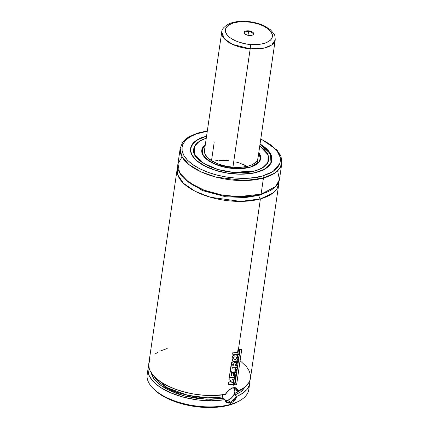 <?xml version="1.0" encoding="UTF-8"?>
<svg xmlns="http://www.w3.org/2000/svg" width="429" height="429" viewBox="0 0 429 429"><rect width="100%" height="100%" fill="white"/><g stroke="black" fill="none" stroke-linecap="round" stroke-linejoin="round"><path stroke-width="0.64" d="M260.403 198.895L240.664 201.405L210.462 197.26L195.039 191.259L183.376 183.194L177.627 174.565L177.751 166.881A51.357 23.895 -171.7 0 0 177.15 169.208A51.357 23.895 -171.7 0 0 204.713 195.415A51.357 23.895 -171.7 0 0 260.403 198.895A2.703 1.646 74.5 0 1 259.041 195.351A2.703 1.646 -105.5 0 0 260.403 198.895L238.427 349.528L260.403 198.895L272.887 193.098L277.37 188.127L278.882 181.633A51.357 23.895 -171.7 0 1 278.791 184.041A51.357 23.895 -171.7 0 1 260.403 198.895M184.684 179.043L202.247 190.497L225.627 196.739L245.581 197.538L259.041 195.351L268.763 191.307L259.041 195.351A2.703 1.646 74.5 0 1 259.255 194.632A2.703 1.646 -105.5 0 0 259.041 195.351L245.581 197.538L225.627 196.739L202.247 190.497L184.684 179.043M229.735 389.328L232.432 388.068L235.671 388.277M235.666 389.864L237.173 390.899L235.532 389.789L235.076 389.95L234.406 394.476L236.272 396.165L235.194 398.251L233.789 400.069L230.357 402.273L227.627 400.396A8.108 5.212 124.5 0 0 233.666 395.088A8.108 5.212 124.5 0 0 234.368 387.864M257.963 158.269L257.963 158.285A27.032 12.575 -171.7 0 1 248.289 166.087L251.995 164.747L254.901 163.009L256.896 160.934L257.968 158.258M211.508 160.725L214.146 142.648L211.508 160.725M205.309 144.922L203.126 147.185L202.021 149.732L202.038 152.451L203.174 155.244L205.394 158.006L208.601 160.628L212.682 163.009L217.471 165.058L222.79 166.699L228.432 167.862L239.816 168.613L245.12 168.168L249.893 167.192L253.947 165.723L257.127 163.819L259.309 161.551L260.414 159.009L260.398 156.285L258.773 152.751L260.532 158.178L258.564 162.494L249.946 167.278L236.347 168.613L215.889 164.452L207.132 159.545L202.477 153.866L202.306 148.75L205.276 144.948M205.276 144.922L201.834 150.182L202.322 153.872A29.681 13.808 -171.7 0 1 201.834 150.182L205.282 144.884M258.794 152.568A29.735 13.835 -171.7 0 1 260.639 158.66A29.735 13.835 -171.7 0 1 249.994 167.262L255.786 164.881L259.465 161.594L260.575 159.036L260.709 157.684L260.124 154.896L258.794 152.568M255.105 170.86L255.116 170.78A37.843 17.605 -171.7 0 1 214.082 168.216A37.843 17.605 -171.7 0 1 193.769 148.906A37.843 17.605 -171.7 0 1 206.247 138.272L202.129 139.838L198.064 142.278L195.27 145.179L193.854 148.434L193.876 151.914L195.334 155.491L198.171 159.025L202.279 162.382L207.497 165.428L213.626 168.05L220.431 170.147L227.654 171.638L235.012 172.463L242.224 172.592L249.013 172.024L255.105 170.86M193.688 149.86A37.843 17.605 8.3 0 0 193.618 150.145L193.688 149.86M255.142 170.871L249.088 172.099L242.267 172.673L231.333 172.211L223.976 171.042L216.897 169.235L207.395 165.476L199.941 160.762L198.026 159.046L195.179 155.496L193.715 151.904L193.522 150.134L194.224 146.734L196.348 143.629L199.812 140.937L206.263 138.165L199.276 141.27L194.257 146.664L194.594 154.424L202.955 162.95L217.675 169.466L233.473 172.42L255.175 170.839C263.315 168.468 267.825 164.833 268.704 159.937L268.034 155.11A37.897 17.632 -171.7 0 1 268.704 159.937L266.307 164.811L261.813 168.265A37.897 17.632 -171.7 0 0 261.819 168.259M197.925 158.939L194.353 153.775L193.704 148.992L195.721 144.562A37.897 17.632 -171.7 0 0 193.704 148.992C189.833 163.342 231.794 178.373 255.175 170.839L255.137 170.898M259.829 144.01L264.897 147.485L266.956 149.335L270.023 153.153L271.6 157.025L271.621 160.789L270.093 164.307L267.074 167.449L262.671 170.082L257.062 172.115C248.949 175.359 219.476 176.051 199.919 163.031C181.215 149.78 195.179 138.449 205.373 136.626L197.399 139.902L195.361 141.291L192.342 144.428L191.382 146.15L190.626 149.812L191.431 153.646L192.412 155.582L195.479 159.406L197.538 161.25L205.566 166.329L215.798 170.372L227.365 173.043L239.259 174.104L250.461 173.461L257.116 172.195L265.122 168.779L270.994 162.714L270.388 153.791L260.028 144.123M198.16 139.468L193.227 143.222L190.599 148.541L191.286 153.668A41.034 19.091 -171.7 0 1 190.599 148.541C191.591 143.141 196.503 139.168 205.33 136.615L206.537 136.299M260.044 144.026A41.087 19.117 -171.7 0 1 271.873 160.301A41.087 19.117 -171.7 0 1 257.164 172.185A41.087 19.117 -171.7 0 1 212.612 169.401A41.087 19.117 -171.7 0 1 190.562 148.439A41.087 19.117 -171.7 0 1 205.271 136.556L205.271 136.556A41.087 19.117 -171.7 0 1 206.547 136.224L202.316 137.494L197.265 139.849L195.222 141.238L192.187 144.391L191.227 146.117L190.465 149.791L190.674 151.705L192.256 155.588L195.34 159.427L197.404 161.277L205.464 166.377L215.739 170.436L227.349 173.118L235.333 174.013L243.168 174.158L253.957 172.951L262.795 170.147L265.17 168.892L268.913 165.98L271.208 162.623L271.782 160.816L271.761 157.035L271.16 155.094L268.817 151.217L267.095 149.313L259.942 143.967M260.033 144.101L269.315 152.011L271.804 160.387A41.034 19.091 -171.7 0 1 269.685 165.106L271.804 160.387L271.68 161.261A41.087 19.117 8.3 0 0 271.686 161.218M262.628 175.933C252.761 179.88 216.951 180.716 193.179 164.897C170.452 148.793 187.419 135.017 199.807 132.802A1.619 0.987 -105.5 0 0 199.158 132.663A1.619 0.987 74.5 0 1 199.807 132.802L207.271 131.247L196.23 133.939L190.117 136.792L185.585 140.315L182.808 144.38L182.111 146.568L182.143 151.142L184.057 155.845L187.784 160.489L193.179 164.897L200.037 168.903L208.097 172.351L217.042 175.107L226.533 177.064L236.202 178.148L245.683 178.325L254.601 177.574L262.628 175.933A1.619 0.987 74.5 0 1 263.444 178.056A1.619 0.987 -105.5 0 0 262.628 175.933L273.069 171.482L280.073 163.159L280.266 157.459L277.166 151.105L270.495 144.723L260.768 139.05L269.251 143.838L274.651 148.252L276.732 150.552L279.569 155.25L280.545 159.91L279.628 164.361L276.85 168.425L272.318 171.949L269.444 173.466L262.628 175.933M182.052 156.869L177.96 163.808L179.585 172.764L188.712 182.293L204.156 190.224L222.034 195.023L238.486 196.648L261.095 194.16A51.357 23.895 8.3 0 1 205.405 190.68A51.357 23.895 8.3 0 1 177.842 164.473L180.191 148.375L181.66 156.145L188.765 164.446L201.013 171.847L216.152 177.145L244.734 180.555L263.444 178.056A51.357 23.895 -171.7 0 1 207.754 174.582A51.357 23.895 -171.7 0 1 180.191 148.375L182.486 142.701C184.475 139.886 187.435 137.511 191.361 135.575L199.169 132.663L207.309 130.99M260.805 138.798L277 150.016L281.043 156.521L281.832 163.202A51.357 23.895 -171.7 0 1 263.444 178.056L274.957 172.973L279.467 168.731L281.832 163.202L279.483 179.306A51.357 23.895 8.3 0 1 261.095 194.16L263.444 178.056L261.095 194.16L275.643 186.545L279.429 179.628L277.622 170.812M259.556 156.247L258.344 155.684M204.847 147.882L203.523 148.075M177.15 169.208L148.825 363.352A51.357 23.895 8.3 0 0 172.79 388.186A51.357 23.895 8.3 0 0 225.305 394.503L226.689 392.208L228.56 390.234L232.84 387.827L233.296 384.716L232.84 387.827L234.802 387.596L236.39 388.068L237.473 389.226L238.004 390.985L243.549 387.982L245.758 386.25L248.97 382.4L249.941 380.319L250.568 375.917L249.437 371.342L246.584 366.747L240.111 360.735M233.585 382.748L234.009 379.821L233.585 382.748L231.735 382.657L234.588 382.824L233.649 382.797L233.371 384.716L234.309 384.743L234.588 382.824L233.585 382.748M234.309 377.783L234.352 377.493L234.309 377.783L229.258 377.456L228.957 379.531L229.258 377.456L234.309 377.783M235.087 372.447L235.274 371.139L235.087 372.447L234.652 372.436L234.213 375.439L233.199 375.38L234.282 375.488L234.652 372.436L236.1 372.506L235.156 372.495L234.427 377.499L235.371 377.515L236.1 372.506L235.087 372.447M232.025 368.881L236.588 369.154L232.089 368.929L232.341 367.186L236.84 367.401L237.135 365.395L236.191 365.369L235.902 367.38L236.84 367.401L237.135 365.395L235.156 365.326L235.21 364.897L237.462 363.106L237.811 360.709L236.744 361.599L236.4 363.969L237.462 363.106L237.811 360.709L235.081 362.923L234.507 361.996L233.06 361.69L231.687 362.585L231.204 364.162C231.263 362.832 231.88 362.012 233.06 361.69L234.475 361.969L233.124 361.744C231.939 362.06 231.322 362.88 231.263 364.21L229.365 377.171L235.371 377.515L236.1 372.506L234.652 372.436L234.282 375.488L233.263 375.429L233.671 372.651L232.18 372.501L231.832 375.348L231.156 375.289L231.794 370.94L236.299 371.165L236.588 369.154L235.644 369.128L235.349 371.144L236.299 371.165L236.588 369.154L235.575 369.085L235.827 367.38L235.575 369.085L232.625 368.924M236.127 365.326L236.315 364.039L236.127 365.326L235.087 365.283L236.127 365.326M236.674 361.55L236.754 361.004L236.674 361.55L235.017 362.875L236.674 361.55M237.569 355.405L237.693 354.563L237.569 355.405M225.069 400.606L224.716 399.683A51.357 23.895 -171.7 0 1 172.115 393.431A51.357 23.895 -171.7 0 1 148.069 368.565A51.357 23.895 -171.7 0 1 148.756 366.001L147.994 369.187L148.482 373.723L149.389 376.029L152.472 380.62L154.628 382.866L160.071 387.162L170.683 392.83L183.483 397.19L197.485 399.903L211.594 400.756L224.716 399.683C225.708 402.488 227.676 403.587 230.63 402.981L228.689 403.158L226.936 402.622L225.069 400.606M148.069 368.565L147.168 374.721A51.357 23.895 8.3 0 0 174.732 400.922A51.357 23.895 8.3 0 0 230.427 404.402L230.63 402.981L230.427 404.402A51.357 23.895 -171.7 0 1 152.944 388.256A51.357 23.895 -171.7 0 1 148.053 371.702M152.944 388.256L154.161 389.484A49.737 23.139 8.3 0 0 229.193 405.115L237.929 401.678M154.15 389.473L159.749 394.085L166.608 398.085L174.662 401.533L188.31 405.373L202.767 407.336L212.248 407.507L221.171 406.756L229.193 405.115A49.737 23.139 8.3 0 0 237.897 401.7L239.409 400.868A51.357 23.895 -171.7 0 1 230.427 404.402A51.357 23.895 8.3 0 0 248.809 389.548L249.71 383.392A51.357 23.895 -171.7 0 1 237.114 396.251L234.406 400.557L232.593 402.08L230.63 402.981C233.51 401.968 235.671 399.726 237.114 396.251L236.272 396.165L234.765 395.136L240.058 392.326L242.176 390.701L245.694 386.309L241.077 391.597L234.765 395.136L234.465 393.602L241.575 389.221A47.303 22.008 8.3 0 1 234.465 393.602L235.033 390.251A47.303 22.008 -171.7 0 0 235.757 389.929L235.033 390.251M248.825 386.406A51.357 23.895 -171.7 0 1 239.409 400.868M236.272 396.165L237.114 396.251L242.691 393.259L246.75 389.666L249.152 385.601L249.705 383.429L249.78 380.743A51.357 23.895 -171.7 0 1 249.71 383.392M151.083 372.506L152.274 376.061L153.539 378.239L155.196 380.394L159.642 384.572L165.449 388.454L176.265 393.42L184.518 395.999L197.731 398.536L211.041 399.319L223.396 398.278L224.903 399.313L224.716 399.683L224.903 399.313L223.396 398.278L206.483 399.254L183.371 395.694L161.186 385.73L154.172 379.129L151.083 372.506M223.396 398.278L222.554 397.098L223.139 398.058M222.554 397.098L222.512 396.911A47.303 22.008 8.3 0 1 154.199 376.474L167.315 387.778L187.929 395.329L207.775 397.828L222.512 396.911L222.64 394.466M235.044 390.09L235.237 389.763M232.432 388.068C235.135 387.414 236.717 388.358 237.173 390.899L238.004 390.985A51.357 23.895 8.3 0 0 250.466 378.18L278.791 184.041M167.213 348.498L160.505 350.901M157.641 352.359L155.148 353.984M150.037 359.658L148.756 363.953L149.233 368.479L150.129 370.785L153.196 375.37L155.341 377.617L160.762 381.907L167.524 385.81L175.397 389.194L184.105 391.945L193.356 393.961L202.826 395.173L212.178 395.549L225.305 394.503L229.048 389.832M198.686 133.129A1.619 0.987 74.5 0 1 199.158 132.663M271.804 160.387L271.085 155.169L267.154 149.533M255.217 170.849L260.43 168.962L264.516 166.516L267.321 163.599L268.742 160.333L268.72 156.837L267.256 153.244L264.403 149.694L259.76 145.973L268.039 154.746L267.932 162.586L262.468 167.895L255.217 170.849M259.743 146.08A37.843 17.605 -171.7 0 1 268.661 159.835A37.843 17.605 -171.7 0 1 255.116 170.78L260.301 168.897L264.371 166.463L267.165 163.562L268.581 160.307L268.559 156.826L267.101 153.244L264.264 149.71L259.743 146.08M205.303 144.766L203.936 145.967L202.279 148.396L201.727 151.056L202.311 153.845L205.25 158.028L208.478 160.666L212.58 163.058L220.013 165.996L231.306 168.329L239.865 168.688L245.2 168.243L249.994 167.262A29.735 13.835 -171.7 0 1 217.755 165.245A29.735 13.835 -171.7 0 1 201.796 150.075A29.735 13.835 -171.7 0 1 205.303 144.766M260.467 159.481L260.575 158.746A29.681 13.808 -171.7 0 1 259.046 162.151L260.575 158.746L258.773 152.724M204.531 150.129L204.939 153.893L207.615 157.695L212.317 161.213L218.651 164.141L226.067 166.227L233.928 167.294L241.554 167.246L248.289 166.087A27.032 12.575 -171.7 0 1 218.978 164.259A27.032 12.575 -171.7 0 1 204.472 150.466L221.739 32.089L224.458 38.878L232.62 44.407L250.187 48.836L264.822 47.903L271.777 44.922L275.236 39.892A27.032 12.575 -171.7 0 1 250.187 48.836L232.915 167.219L250.187 48.836A27.032 12.575 -171.7 0 1 221.739 32.089C221.595 29.381 224.083 26.603 229.209 23.745C234.191 21.648 240.213 20.882 247.265 21.45A3.244 0.375 94.8 0 1 247.404 21.841C254.231 21.965 271.021 26.727 272.447 35.119C273.23 43.463 257.341 45.485 250.397 44.455A3.244 0.375 94.8 0 1 250.187 48.836A3.244 0.375 -85.2 0 0 250.397 44.455C243.57 44.332 226.785 39.57 225.359 31.178C224.571 22.834 240.46 20.812 247.404 21.841A3.244 0.375 -85.2 0 0 247.26 21.45A3.244 0.375 -85.2 0 0 247.056 21.815A3.244 0.375 94.8 0 1 247.26 21.45C253.55 22.002 259.245 23.488 264.355 25.896L270.377 29.698L273.895 33.735C274.63 34.17 275.08 36.224 275.236 39.892L257.159 163.792M212.484 161.309L218.12 160.435M223.144 160.274L228.373 160.618M236.159 162.039L238.637 162.741M243.281 164.43L247.351 166.468M222.512 396.911L222.56 394.894M226.968 401.941L225.692 400.847M225.322 400.284L224.903 399.313C225.729 401.85 228.158 402.981 230.357 402.273L227.627 400.396L225.332 400.514M225.477 400.541A8.108 5.212 124.5 0 0 227.627 400.396L231.247 398.246L233.998 394.428L234.867 391.575L234.395 387.923M235.194 398.251L230.357 402.273M237.173 390.899L238.004 390.985L235.28 387.655M233.907 387.618L232.84 387.827M233.623 380.571L232.309 379.697L233.623 380.571M228.55 382.319L228.314 384.384L228.55 382.319L231.365 381.145L228.55 382.319L228.255 384.336L234.309 384.743L234.588 382.824L231.799 382.706L233.499 381.923L233.692 380.614L232.373 379.745L235.012 379.847L235.306 377.852L234.373 377.831L234.084 379.821L235.012 379.847L235.231 377.804L229.258 377.456L228.957 379.531L231.429 381.193L228.55 382.319M232.373 379.745L234.084 379.821L234.373 377.831L229.317 377.504L229.011 379.579L231.429 381.193L228.609 382.368L228.314 384.384L233.371 384.716L233.649 382.797L231.799 382.706L233.499 381.923L233.692 380.614L232.373 379.745M231.773 375.3L231.097 375.241L231.832 375.348L232.18 372.501L233.607 372.603L232.18 372.501L231.773 375.3M231.204 364.162L229.306 377.123L231.204 364.162M233.714 365.213L232.513 365.159L233.778 365.261L233.537 363.819L233.714 365.213M232.572 365.208L233.778 365.261L233.601 363.867L232.759 364.189L232.572 365.208L233.14 363.765L233.601 363.867L233.778 365.261L232.572 365.208M229.365 377.171L234.427 377.499L235.156 372.495L234.722 372.479L234.282 375.488L233.263 375.429L233.671 372.651L232.239 372.549L231.832 375.348L231.156 375.289L231.794 370.94L235.349 371.144L235.644 369.128L232.089 368.929L232.341 367.186L235.902 367.38L236.191 365.369L235.156 365.326L235.21 364.897L236.4 363.969L236.744 361.599L235.081 362.923L233.124 361.744L231.746 362.634L229.365 377.171M232.904 360.886L231.976 357.974C232.298 355.834 233.419 354.767 235.339 354.762L233.06 355.566L231.976 357.974L232.92 360.902L234.202 361.502L236.84 360.939L238.186 358.789L237.639 355.464L236.84 360.939L238.186 358.789L238.304 356.874L237.639 355.464L235.339 354.762L237.569 355.421L236.577 354.885M237.569 355.421L237.119 355.094M235.339 354.762L235.398 354.81C233.473 354.815 232.352 355.888 232.035 358.022L232.389 360.328L233.156 361.062M233.987 359.137L233.521 357.931L234.39 356.939L235.542 356.896C234.588 356.633 233.912 356.976 233.521 357.931L233.998 359.148L235.199 359.513L236.905 358.59L236.599 357.228L235.542 356.896C236.765 357.03 237.216 357.593 236.905 358.59L236.561 357.207L236.835 358.542L235.135 359.464L233.939 359.094L235.199 359.513L236.905 358.59L235.199 359.513L233.955 359.111M237.639 355.464L235.398 354.81L233.119 355.614L232.035 358.022L232.057 359.298L233.215 361.111L234.829 361.588L236.84 360.939L237.452 355.314M238.427 349.528L237.993 349.512L237.559 352.504L232.936 352.166L232.641 354.182L238.712 354.59L239.441 349.587L238.497 349.571L237.768 354.563L238.712 354.59L239.441 349.587L238.427 349.528M238.063 349.56L237.628 352.547L238.063 349.56L237.628 352.547L232.936 352.166L237.628 352.547L232.936 352.166L232.641 354.182L232.995 352.214L232.7 354.231L237.768 354.563L238.497 349.571L238.063 349.56M234.963 384.84L236.615 384.7L241.677 349.458L240.031 349.581L241.677 349.458L240.031 349.581L234.894 384.792L240.031 349.581L234.894 384.792L236.615 384.7L241.752 349.501L240.101 349.63L234.963 384.84M244.862 33.934A4.328 2.011 -171.7 0 1 244.551 32.995A4.328 2.011 -171.7 0 1 248.563 31.564L248.016 35.291L248.563 31.564A4.328 2.011 8.3 0 0 244.862 33.934M248.595 30.834L248.563 31.564L248.595 30.834L245.281 31.226L244.337 31.891L244.085 32.743L244.568 33.66L245.71 34.497L249.206 35.462A4.864 2.263 -171.7 0 1 244.632 33.73A4.864 2.263 -171.7 0 1 248.595 30.834A4.864 2.263 -171.7 0 1 253.121 32.524A4.864 2.263 -171.7 0 1 252.826 34.921A4.864 2.263 -171.7 0 1 249.206 35.462L252.525 35.071L253.469 34.406L253.716 33.553L253.233 32.636L252.091 31.8L248.595 30.834M226.753 160.462L219.063 160.366M214.344 160.923L212.178 161.384M247.19 166.372L239.57 163.036M250.397 44.455L245.774 43.855L239.119 42.192L235.119 40.637L230.153 37.79L227.719 35.655L225.616 32.293L225.322 30.078L226.576 27L228.496 25.225L232.808 23.155L238.508 21.949L245.104 21.702L252.027 22.442L258.682 24.104L262.682 25.66L267.648 28.507L270.999 31.751L272.447 35.119L271.868 38.315L270.372 40.219L266.607 42.535L263.224 43.645L257.169 44.541L250.397 44.455M252.547 35.06A4.328 2.011 8.3 0 0 252.477 32.969A4.328 2.011 8.3 0 0 248.563 31.564A4.328 2.011 -171.7 0 1 253.11 34.245A4.328 2.011 -171.7 0 1 252.547 35.06M201.727 150.911L201.834 150.182M193.624 149.93L193.769 148.922M190.471 149.415L190.599 148.541M268.516 160.854L268.661 159.851M258.778 152.692L260.575 158.746M260.435 178.807L260.548 178.008"/></g></svg>
